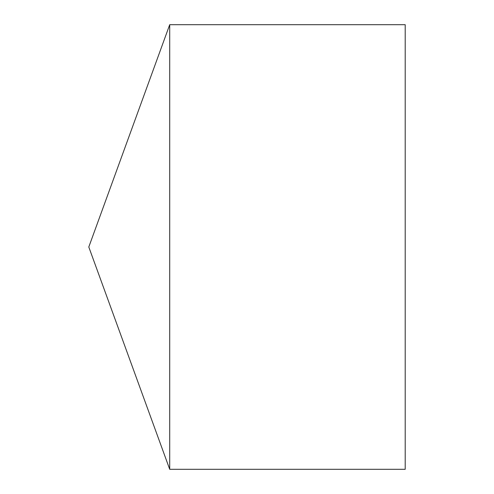 <?xml version="1.0" encoding="UTF-8"?>
<svg xmlns="http://www.w3.org/2000/svg" width="494" height="494" viewBox="0 0 494 494"><rect width="100%" height="100%" fill="white"/><g stroke="black" fill="none" stroke-linecap="round" stroke-linejoin="round"><path stroke-width="0.74" d="M88.797 247L169.708 469.3L169.708 24.7L88.797 247L169.708 469.3L405.204 469.3L405.204 24.7L169.708 24.7M405.204 469.3L169.708 469.3"/></g></svg>
